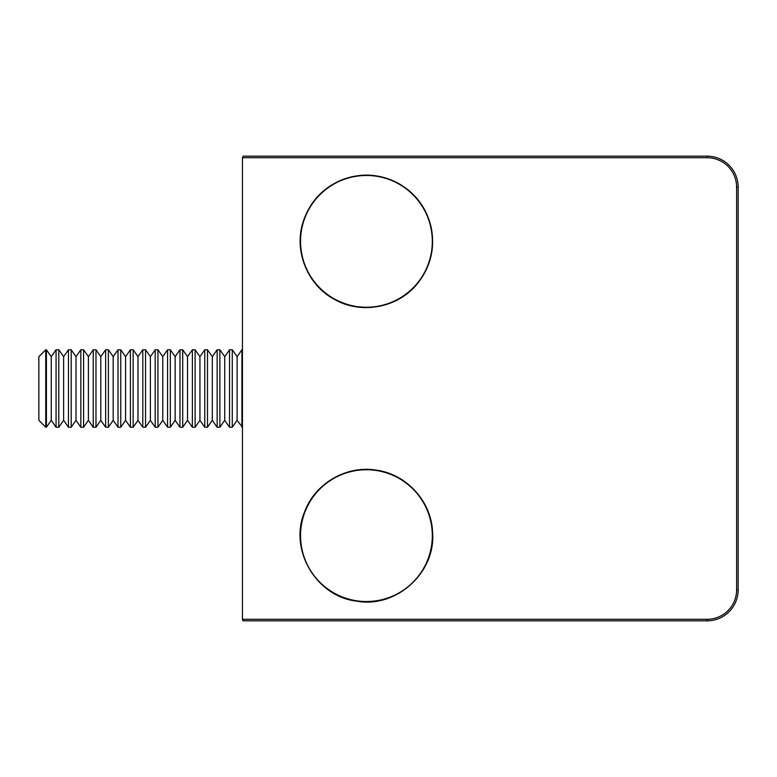 <?xml version="1.0" encoding="UTF-8"?>
<svg xmlns="http://www.w3.org/2000/svg" width="777" height="777" viewBox="0 0 777 777"><rect width="100%" height="100%" fill="white"/><g stroke="black" fill="none" stroke-linecap="round" stroke-linejoin="round"><path stroke-width="1.17" d="M242.919 620.736L242.443 619.279L243.162 620.823L267.599 620.823M707.177 157.721L242.443 157.721L242.443 619.279L707.177 619.279A29.429 29.429 0 0 0 736.606 589.85L736.606 187.15A29.429 29.429 0 0 0 707.177 157.721L707.177 156.177L243.162 156.177L242.443 157.721L243.162 156.177L267.599 156.177M736.606 187.15L738.15 187.15A30.973 30.973 0 0 0 707.177 156.177A30.973 30.973 0 0 1 738.15 187.15L738.15 589.85A30.973 30.973 0 0 1 707.177 620.823L243.162 620.823M301.282 525.844A65.88 65.88 0 0 0 356.633 600.786A65.88 65.88 0 0 0 431.575 545.435A65.88 65.88 0 0 0 376.223 470.493A65.88 65.88 0 0 0 301.282 525.844M308.382 210.208A65.88 65.88 0 0 0 335.275 299.407A65.88 65.88 0 0 0 424.485 272.513A65.88 65.88 0 0 0 397.581 183.314A65.88 65.88 0 0 0 308.382 210.208M45.746 427.224L38.85 420.328L38.85 356.672L45.746 349.776L45.746 427.224L46.416 427.224L46.416 349.776L51.243 356.672L51.243 420.328L56.07 427.224L58.809 427.224L58.809 349.776L63.627 356.672L63.627 420.328L68.454 427.224L71.193 427.224L71.193 349.776L76.02 356.672L76.02 420.328L80.847 427.224L83.586 427.224L83.586 349.776L88.413 356.672L88.413 420.328L93.24 427.224L95.979 427.224L95.979 349.776L100.806 356.672L100.806 420.328L105.633 427.224L108.372 427.224L108.372 349.776L113.189 356.672L113.189 420.328L118.017 427.224L120.756 427.224L120.756 349.776L125.583 356.672L125.583 420.328L130.41 427.224L133.149 427.224L133.149 349.776L137.976 356.672L137.976 420.328L142.803 427.224L145.542 427.224L145.542 349.776L150.369 356.672L150.369 420.328L155.196 427.224L157.935 427.224L157.935 349.776L162.752 356.672L162.752 420.328L167.579 427.224L170.318 427.224L170.318 349.776L175.146 356.672L175.146 420.328L179.973 427.224L182.712 427.224L182.712 349.776L187.539 356.672L187.539 420.328L192.366 427.224L195.105 427.224L195.105 349.776L199.932 356.672L199.932 420.328L204.759 427.224L207.498 427.224L207.498 349.776L212.315 356.672L212.315 420.328L217.142 427.224L219.881 427.224L219.881 349.776L224.708 356.672L224.708 420.328L229.536 427.224L232.274 427.224L232.274 349.776L237.102 356.672L237.102 420.328L242.443 427.224M51.243 356.672L56.07 349.776L56.07 427.224M51.243 420.328L46.416 427.224M63.627 356.672L68.454 349.776L68.454 427.224M63.627 420.328L58.809 427.224M76.02 356.672L80.847 349.776L80.847 427.224M76.02 420.328L71.193 427.224M88.413 356.672L93.24 349.776L93.24 427.224M88.413 420.328L83.586 427.224M100.806 356.672L105.633 349.776L105.633 427.224M100.806 420.328L95.979 427.224M113.189 356.672L118.017 349.776L118.017 427.224M113.189 420.328L108.372 427.224M125.583 356.672L130.41 349.776L130.41 427.224M125.583 420.328L120.756 427.224M137.976 356.672L142.803 349.776L142.803 427.224M137.976 420.328L133.149 427.224M150.369 356.672L155.196 349.776L155.196 427.224M150.369 420.328L145.542 427.224M162.752 356.672L167.579 349.776L167.579 427.224M162.752 420.328L157.935 427.224M175.146 356.672L179.973 349.776L179.973 427.224M175.146 420.328L170.318 427.224M187.539 356.672L192.366 349.776L192.366 427.224M187.539 420.328L182.712 427.224M199.932 356.672L204.759 349.776L204.759 427.224M199.932 420.328L195.105 427.224M212.315 356.672L217.142 349.776L217.142 427.224M212.315 420.328L207.498 427.224M224.708 356.672L229.536 349.776L229.536 427.224M224.708 420.328L219.881 427.224M237.102 356.672L241.929 349.776L241.929 427.224M237.102 420.328L232.274 427.224M736.606 589.85L738.15 589.85A30.973 30.973 0 0 1 707.177 620.823L707.177 619.279M356.575 601.155C315.948 596.464 288.578 549.339 304.642 511.732C315.035 483.401 346.513 465.102 376.282 470.124C406.575 474.116 431.468 501.476 432.575 532.002C436.169 572.338 396.396 608.527 356.575 601.155M335.101 299.737C307.925 285.79 293.687 251.641 302.913 222.523C309.46 202.137 322.62 187.84 342.385 179.633C361.334 172.669 379.788 173.786 397.756 182.983C415.355 192.871 426.486 207.634 431.167 227.272C435.246 248.281 430.604 267.152 417.239 283.877C398.067 307.663 361.752 314.675 335.101 299.737M241.929 349.776L242.443 349.776M229.536 349.776L232.274 349.776M217.142 349.776L219.881 349.776M204.759 349.776L207.498 349.776M192.366 349.776L195.105 349.776M179.973 349.776L182.712 349.776M167.579 349.776L170.318 349.776M155.196 349.776L157.935 349.776M142.803 349.776L145.542 349.776M130.41 349.776L133.149 349.776M118.017 349.776L120.756 349.776M105.633 349.776L108.372 349.776M93.24 349.776L95.979 349.776M80.847 349.776L83.586 349.776M68.454 349.776L71.193 349.776M56.07 349.776L58.809 349.776M45.746 349.776L46.416 349.776"/></g></svg>
